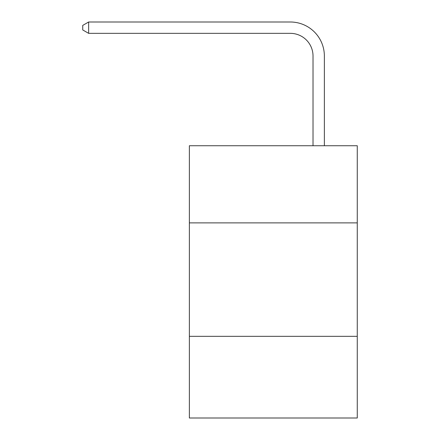 <?xml version="1.0" encoding="UTF-8"?>
<svg xmlns="http://www.w3.org/2000/svg" width="440" height="440" viewBox="0 0 440 440"><rect width="100%" height="100%" fill="white"/><g stroke="black" fill="none" stroke-linecap="round" stroke-linejoin="round"><path stroke-width="0.66" d="M189.371 222.882L357.264 222.882L357.264 145.739L189.371 145.739L189.371 418L357.264 418L357.264 336.325L189.371 336.325M357.264 336.325L357.264 222.882M313.022 145.739L313.022 56.034A22.688 22.688 0 0 0 290.334 33.347L88.638 33.347L82.737 29.942L82.737 25.405L88.638 22L290.334 22A34.034 34.034 0 0 1 324.368 56.034L324.368 145.739M313.022 56.034A22.688 22.688 0 0 0 290.334 33.347A22.688 22.688 0 0 1 313.022 56.034A22.688 22.688 0 0 0 290.334 33.347A22.688 22.688 0 0 1 313.022 56.034A22.688 22.688 0 0 0 290.334 33.347A22.688 22.688 0 0 1 313.022 56.034A22.688 22.688 0 0 0 290.334 33.347A22.688 22.688 0 0 1 313.022 56.034A22.688 22.688 0 0 0 290.334 33.347A22.688 22.688 0 0 1 313.022 56.034A22.688 22.688 0 0 0 290.334 33.347A22.688 22.688 0 0 1 313.022 56.034A22.688 22.688 0 0 0 290.334 33.347A22.688 22.688 0 0 1 313.022 56.034A22.688 22.688 0 0 0 290.334 33.347A22.688 22.688 0 0 1 313.022 56.034A22.688 22.688 0 0 0 290.334 33.347A22.688 22.688 0 0 1 313.022 56.034A22.688 22.688 0 0 0 290.334 33.347A22.688 22.688 0 0 1 313.022 56.034A22.688 22.688 0 0 0 290.334 33.347A22.688 22.688 0 0 1 313.022 56.034A22.688 22.688 0 0 0 290.334 33.347A22.688 22.688 0 0 1 313.022 56.034A22.688 22.688 0 0 0 290.334 33.347A22.688 22.688 0 0 1 313.022 56.034A22.688 22.688 0 0 0 290.334 33.347A22.688 22.688 0 0 1 313.022 56.034A22.688 22.688 0 0 0 290.334 33.347M88.638 33.347L88.638 22L290.334 22"/></g></svg>
